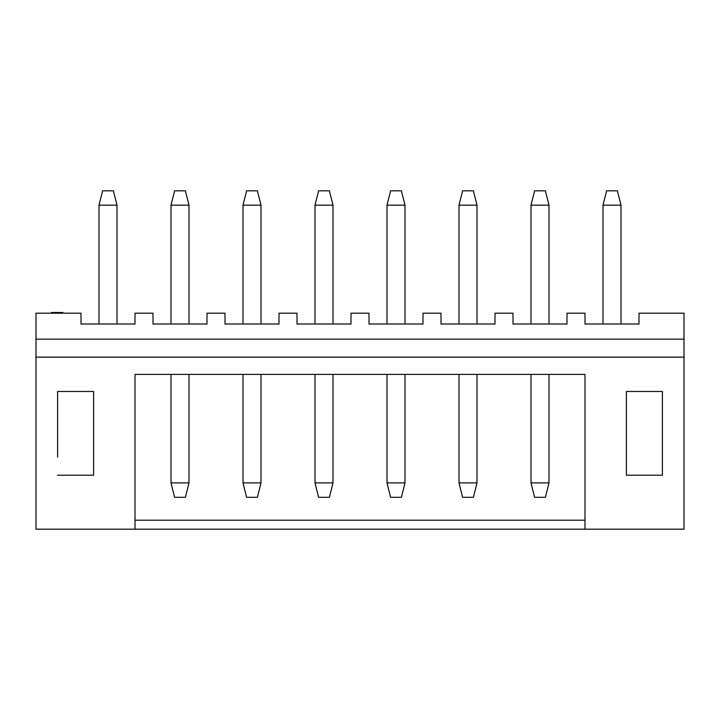 <?xml version="1.0" encoding="UTF-8"?>
<svg xmlns="http://www.w3.org/2000/svg" width="720" height="720" viewBox="0 0 720 720"><rect width="100%" height="100%" fill="white"/><g stroke="black" fill="none" stroke-linecap="round" stroke-linejoin="round"><path stroke-width="1.08" d="M36 339.147L684 339.147L684 313.2L639 313.2L639 324L585 324L585 313.2L567 313.2L567 324L513 324L513 313.2L495 313.2L495 324L441 324L441 313.2L423 313.2L423 324L369 324L369 313.2L351 313.2L351 324L297 324L297 313.2L279 313.2L279 324L225 324L225 313.2L207 313.2L207 324L153 324L153 313.2L135 313.2L135 324L81 324L81 313.2L36 313.2L36 529.2L135 529.2L135 374.4L585 374.4L585 529.2L135 529.2M51.453 313.2L51.453 312.48L62.856 312.48L62.856 313.2M684 339.147L684 529.2L585 529.2M57.6 475.2L93.6 475.2L93.6 391.482L57.6 391.482L57.6 457.2M684 357.147L36 357.147M662.4 475.2L662.4 391.482L626.4 391.482L626.4 475.2L662.4 475.2L662.4 457.2M585 520.2L135 520.2M57.6 439.2L57.6 391.482M662.4 391.482L662.4 439.2M117 205.2L99 205.2L102.6 190.8L113.4 190.8L117 205.2L117 324M99 205.2L99 324M189 205.2L171 205.2L174.6 190.8L185.4 190.8L189 205.2L189 324M189 374.4L189 482.895L171 482.895L171 374.4M171 205.2L171 324M189 482.895L185.4 497.295L174.6 497.295L171 482.895M261 205.2L243 205.2L246.6 190.8L257.4 190.8L261 205.2L261 324M261 374.4L261 482.895L243 482.895L243 374.4M243 205.2L243 324M261 482.895L257.4 497.295L246.6 497.295L243 482.895M333 205.2L315 205.2L318.6 190.8L329.4 190.8L333 205.2L333 324M333 374.4L333 482.895L315 482.895L315 374.4M315 205.2L315 324M333 482.895L329.4 497.295L318.6 497.295L315 482.895M405 205.2L387 205.2L390.6 190.8L401.4 190.8L405 205.2L405 324M405 374.4L405 482.895L387 482.895L387 374.4M387 205.2L387 324M405 482.895L401.4 497.295L390.6 497.295L387 482.895M477 205.2L459 205.2L462.6 190.8L473.4 190.8L477 205.2L477 324M477 374.4L477 482.895L459 482.895L459 374.4M459 205.2L459 324M477 482.895L473.4 497.295L462.6 497.295L459 482.895M549 205.2L531 205.2L534.6 190.8L545.4 190.8L549 205.2L549 324M549 374.4L549 482.895L531 482.895L531 374.4M531 205.2L531 324M549 482.895L545.4 497.295L534.6 497.295L531 482.895M621 205.2L603 205.2L606.6 190.8L617.4 190.8L621 205.2L621 324M603 205.2L603 324"/></g></svg>
